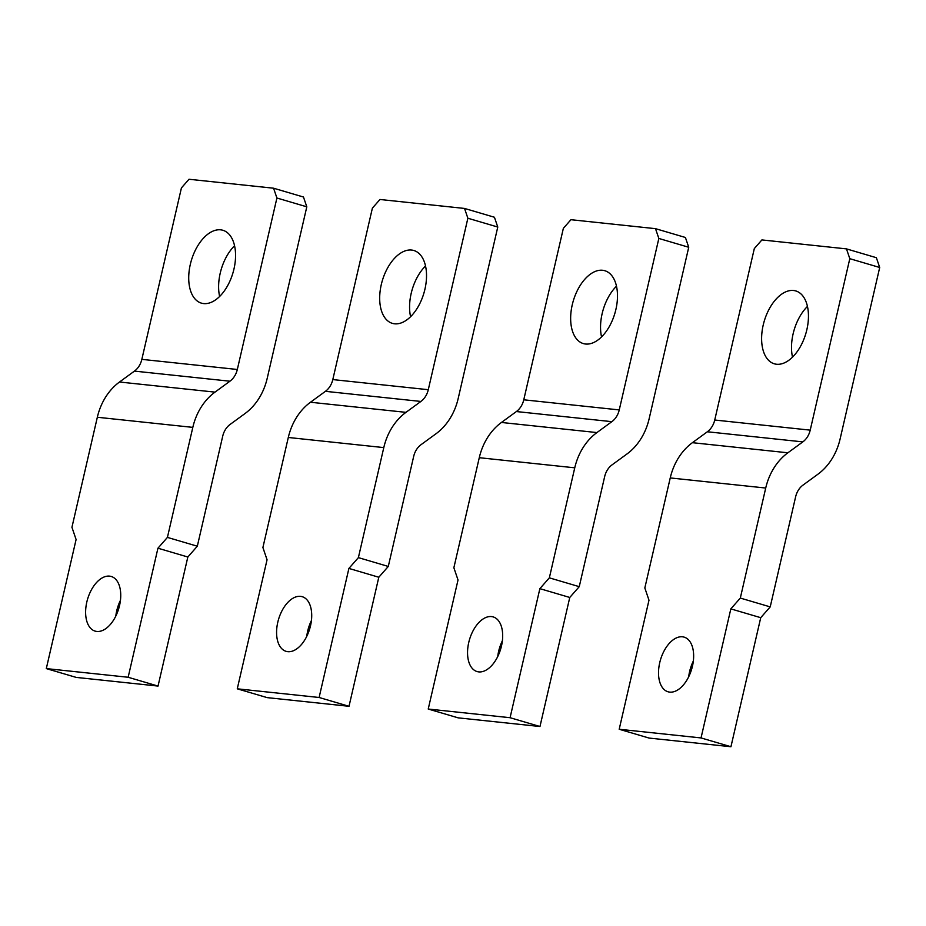 <?xml version="1.0" encoding="UTF-8"?>
<svg xmlns="http://www.w3.org/2000/svg" width="926" height="926" viewBox="0 0 926 926"><rect width="100%" height="100%" fill="white"/><g stroke="black" fill="none" stroke-linecap="round" stroke-linejoin="round"><path stroke-width="1.39" d="M349.009 706.295L267.163 697.625L237.264 688.817L267.058 559.767L262.903 547.521L288.299 437.477A56.972 46.497 96 0 1 310.476 402.243L325.42 391.328A18.995 15.499 96 0 0 332.804 379.579L372.391 208.119L379.973 199.484L464.539 208.443L494.438 217.251L497.771 227.044L458.185 398.504A56.972 46.497 96 0 1 436.019 433.75L421.075 444.654A18.995 15.499 96 0 0 413.679 456.402L388.283 566.446L378.803 577.245L349.009 706.295L319.111 697.486L348.905 568.425L378.803 577.245M310.476 402.243L405.958 412.348L420.902 401.444A18.995 15.499 96 0 0 428.287 389.696L467.873 218.235L497.771 227.044M405.958 412.348A56.972 46.497 96 0 0 383.792 447.594L358.385 557.626L348.905 568.425M237.264 688.817L319.111 697.486M310.523 625.745A28.486 16.274 106.4 0 1 286.099 651.337A28.486 16.274 106.4 0 1 277.777 622.284A28.486 16.274 106.4 0 1 302.2 596.691A28.486 16.274 106.4 0 1 310.523 625.745M311.425 620.524A28.486 16.274 -73.6 0 0 307.675 631.092A28.486 16.274 -73.6 0 0 306.772 636.324M358.385 557.626L388.283 566.446M381.28 284.618A37.978 21.703 -73.6 0 0 392.369 323.359A37.978 21.703 -73.6 0 0 424.93 289.236A37.978 21.703 -73.6 0 0 413.841 250.495A37.978 21.703 -73.6 0 0 381.28 284.618M425.532 265.97A37.978 21.703 -73.6 0 0 411.179 293.426A37.978 21.703 -73.6 0 0 410.577 316.692M464.539 208.443L467.873 218.235M539.974 726.516L458.127 717.847L428.229 709.038L458.023 579.989L453.867 567.742L479.274 457.699A56.972 46.497 96 0 1 501.441 422.464L516.384 411.549A18.995 15.499 96 0 0 523.769 399.8L563.355 228.34L570.937 219.705L655.504 228.664L685.402 237.473L688.736 247.265L649.149 418.726A56.972 46.497 96 0 1 626.983 453.971L612.04 464.875A18.995 15.499 96 0 0 604.655 476.624L579.248 586.667L569.768 597.467L539.974 726.516L510.076 717.708L539.87 588.647L569.768 597.467M501.441 422.464L596.923 432.569L611.866 421.666A18.995 15.499 96 0 0 619.251 409.917L658.837 238.457L688.736 247.265M596.923 432.569A56.972 46.497 96 0 0 574.757 467.815L549.35 577.847L539.87 588.647M428.229 709.038L510.076 717.708M501.487 645.966A28.486 16.274 106.4 0 1 477.064 671.558A28.486 16.274 106.4 0 1 468.741 642.505A28.486 16.274 106.4 0 1 493.164 616.913A28.486 16.274 106.4 0 1 501.487 645.966M502.39 640.746A28.486 16.274 -73.6 0 0 498.639 651.314A28.486 16.274 -73.6 0 0 497.737 656.546M549.35 577.847L579.248 586.667M572.245 304.839A37.978 21.703 -73.6 0 0 583.334 343.581A37.978 21.703 -73.6 0 0 615.894 309.458A37.978 21.703 -73.6 0 0 604.805 270.716A37.978 21.703 -73.6 0 0 572.245 304.839M616.496 286.192A37.978 21.703 -73.6 0 0 602.143 313.648A37.978 21.703 -73.6 0 0 601.541 336.914M655.504 228.664L658.837 238.457M158.033 686.073L76.198 677.404L46.3 668.595L76.094 539.534L71.939 527.299L97.334 417.256A56.972 46.497 96 0 1 119.512 382.01L134.444 371.106A18.995 15.499 96 0 0 141.84 359.357L181.427 187.897L189.008 179.262L273.575 188.209L303.473 197.03L306.807 206.822L267.22 378.283A56.972 46.497 96 0 1 245.043 413.528L230.111 424.432A18.995 15.499 96 0 0 222.715 436.181L197.319 546.213L187.839 557.012L158.033 686.073L128.147 677.265L157.941 548.204L187.839 557.012M119.512 382.01L214.994 392.126L229.926 381.211A18.995 15.499 96 0 0 237.322 369.474L276.909 198.014L306.807 206.822M214.994 392.126A56.972 46.497 96 0 0 192.816 427.372L167.421 537.404L157.941 548.204M46.3 668.595L128.147 677.265M119.547 605.523A28.486 16.274 106.4 0 1 95.123 631.115A28.486 16.274 106.4 0 1 86.812 602.062A28.486 16.274 106.4 0 1 111.236 576.47A28.486 16.274 106.4 0 1 119.547 605.523M120.461 600.303A28.486 16.274 -73.6 0 0 116.711 610.871A28.486 16.274 -73.6 0 0 115.808 616.091M167.421 537.404L197.319 546.213M190.316 264.385A37.978 21.703 -73.6 0 0 201.405 303.138A37.978 21.703 -73.6 0 0 233.965 269.015A37.978 21.703 -73.6 0 0 222.877 230.273A37.978 21.703 -73.6 0 0 190.316 264.385M234.556 245.749A37.978 21.703 -73.6 0 0 220.214 273.205A37.978 21.703 -73.6 0 0 219.612 296.47M273.575 188.209L276.909 198.014M730.938 746.738L649.091 738.068L619.193 729.26L648.987 600.21L644.832 587.964L670.239 477.932A56.972 46.497 96 0 1 692.405 442.686L707.348 431.771A18.995 15.499 96 0 0 714.733 420.022L754.32 248.573L761.901 239.927L846.48 248.886L876.366 257.694L879.7 267.487L840.113 438.947A56.972 46.497 96 0 1 817.947 474.193L803.004 485.108A18.995 15.499 96 0 0 795.619 496.845L770.212 606.889L760.732 617.688L730.938 746.738L701.04 737.929L730.834 608.88L760.732 617.688M692.405 442.686L787.887 452.791L802.83 441.887A18.995 15.499 96 0 0 810.215 430.139L849.802 258.678L879.7 267.487M787.887 452.791A56.972 46.497 96 0 0 765.721 488.037L740.314 598.069L730.834 608.88M619.193 729.26L701.04 737.929M692.451 666.188A28.486 16.274 106.4 0 1 668.028 691.78A28.486 16.274 106.4 0 1 659.717 662.727A28.486 16.274 106.4 0 1 684.129 637.134A28.486 16.274 106.4 0 1 692.451 666.188M693.354 660.967A28.486 16.274 -73.6 0 0 689.604 671.535A28.486 16.274 -73.6 0 0 688.701 676.767M740.314 598.069L770.212 606.889M763.209 325.061A37.978 21.703 -73.6 0 0 774.298 363.802A37.978 21.703 -73.6 0 0 806.859 329.679A37.978 21.703 -73.6 0 0 795.77 290.938A37.978 21.703 -73.6 0 0 763.209 325.061M807.46 306.413A37.978 21.703 -73.6 0 0 793.107 333.869A37.978 21.703 -73.6 0 0 792.506 357.135M846.48 248.886L849.802 258.678M325.42 391.328L420.902 401.444M332.804 379.579L428.287 389.696M288.299 437.477L383.792 447.594M516.384 411.549L611.866 421.666M523.769 399.8L619.251 409.917M479.274 457.699L574.757 467.815M134.444 371.106L229.926 381.211M141.84 359.357L237.322 369.474M97.334 417.256L192.816 427.372M707.348 431.771L802.83 441.887M714.733 420.022L810.215 430.139M670.239 477.932L765.721 488.037"/></g></svg>
